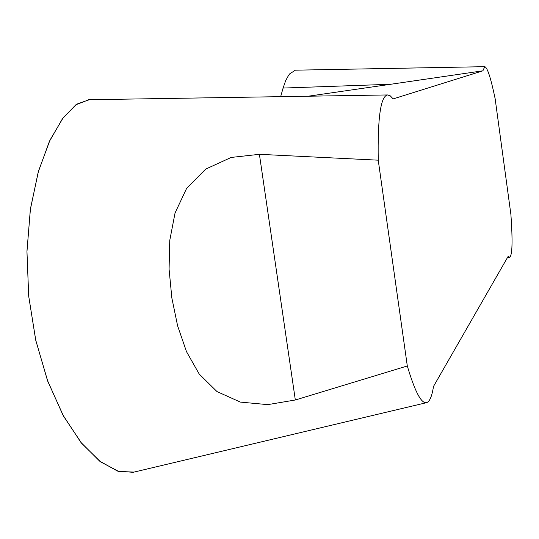 <?xml version="1.0" encoding="UTF-8"?>
<svg xmlns="http://www.w3.org/2000/svg" width="539" height="539" viewBox="0 0 539 539"><rect width="100%" height="100%" fill="white"/><g stroke="black" fill="none" stroke-linecap="round" stroke-linejoin="round"><path stroke-width="0.81" d="M482.904 70.811L393.16 98.9L390.276 95.861L387.595 94.945C380.669 96.117 377.549 117.859 378.237 160.184L407.309 365.974C414.774 391.226 421.134 403.475 426.383 402.707C429.556 401.959 431.928 396.536 433.504 386.436L508.21 256.268L509.665 257.244C512.353 255.459 512.764 241.196 510.898 214.475L495.132 98.644C490.8 77.939 487.337 67.281 484.736 66.681L482.904 70.811L390.714 84.266L283.09 88.059L285.643 80.702L288.621 75.251L289.699 73.87L295.352 70.191M308.261 96.212L390.714 84.266M280.664 96.656L283.09 88.059M407.309 365.974L295.325 399.992L267.715 404.634L240.367 402.094L216.988 391.577L199.235 374.093L186.481 351.623L177.601 325.792L171.853 298L169.078 269.177L169.751 240.455L175.047 212.993L186.615 188.394L205.703 169.098L231.17 157.442L259.407 154.316L378.237 160.184M133.066 472.312L117.556 471.079L99.661 461.148L80.924 442.418L62.982 415.138L47.479 380.46L35.695 339.994L28.702 296.12L26.95 251.767L30.332 209.583L38.202 172.163L49.386 141.454L62.497 118.674L75.945 104.714L88.955 99.722M134.022 472.097L118.634 471.416L100.604 461.889L81.652 443.314L63.535 416.162L47.728 381.181L35.79 340.405L28.695 296.174L26.95 251.214L30.454 208.728L38.491 171.119L49.925 140.275L63.198 117.731L76.76 104.128L89.265 99.722M259.407 154.316L295.325 399.992M484.736 66.681L295.352 70.178M509.665 257.244L507.307 257.837M387.595 94.945L88.403 99.735M426.383 402.707L133.066 472.319"/></g></svg>
